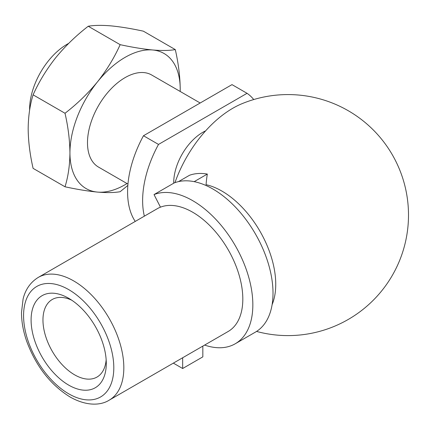 <?xml version="1.0" encoding="UTF-8"?>
<svg xmlns="http://www.w3.org/2000/svg" width="430" height="430" viewBox="0 0 430 430"><rect width="100%" height="100%" fill="white"/><g stroke="black" fill="none" stroke-linecap="round" stroke-linejoin="round"><path stroke-width="0.64" d="M178.541 181.605L189.549 175.252A84.178 48.601 60 0 1 207.325 174.064L194.177 181.653M207.325 174.064A117.127 95.111 70.3 0 0 206.072 184.696A76.11 43.946 -120 0 1 275.743 284.305A76.11 43.946 -120 0 1 272.115 304.639M160.46 207.163A70.891 40.925 -120 0 0 157.305 208.684L38.259 277.414C28.278 283.58 24.531 292.835 23.08 299.087L21.5 312.492C21.5 321.672 23.231 331.256 26.692 341.243C35.948 366.183 50.434 384.78 70.154 397.04C87.156 406.613 101.152 405.275 109.145 400.201A70.891 40.925 -120 0 0 109.145 318.345A70.891 40.925 -120 0 0 38.259 277.414M109.145 400.201L228.131 331.503A70.891 40.925 -120 0 0 229.647 252.345A70.891 40.925 -120 0 0 160.465 207.169L154.026 194.58L174.198 182.933A85.065 49.111 -120 0 1 257.21 237.145A85.065 49.111 -120 0 1 255.399 332.132L235.221 343.78A85.065 49.111 -120 0 0 237.037 248.793A85.065 49.111 -120 0 0 154.026 194.58M106.285 363.409A53.164 30.697 -120 0 0 68.687 298.291A53.164 30.697 -120 0 0 31.094 319.995A53.164 30.697 -120 0 0 68.687 385.113A53.164 30.697 -120 0 0 106.285 363.409M174.951 182.653A91.88 53.046 -60 0 1 242.031 103.684A120.513 120.513 0 0 1 408.5 215.091A120.513 120.513 0 0 1 256.554 331.428M173.715 183.212A41.103 23.731 -60 0 1 205.637 130.844M144.356 216.161A85.065 49.111 -60 0 1 158.509 144.421L247.04 93.31A85.065 49.111 -60 0 1 253.721 99.556M247.04 93.31L232.001 84.624L143.475 135.74A85.065 49.111 -60 0 0 135.24 221.423M127.952 184.083L98.497 167.076A53.164 30.697 -60 0 1 98.497 105.689A53.164 30.697 -60 0 1 151.661 74.992L200.176 103.001M127.017 183.546A77.975 45.021 -60 0 1 97.513 192.092A77.975 45.021 -60 0 1 69.939 152.87A77.975 45.021 -60 0 1 97.513 81.813A77.975 45.021 -60 0 1 152.65 49.977A77.975 45.021 -60 0 1 180.218 89.204A77.975 45.021 -60 0 1 180.186 91.456L180.218 89.204C180.073 76.513 178.434 63.312 175.295 49.6C169.447 50.616 161.9 50.745 152.65 49.977C143.115 49.063 132.284 47.295 120.158 44.672C114.31 57.69 106.758 70.074 97.513 81.813C87.978 93.428 77.147 103.915 65.016 113.267L33.094 94.837C38.942 81.818 46.488 69.44 55.739 57.695C65.274 46.08 76.105 35.593 88.236 26.246L120.158 44.672M33.094 94.837C29.955 104.925 28.316 116.234 28.17 128.753C28.294 141.271 29.933 154.472 33.094 168.356L65.016 186.787C77.174 189.41 88.005 191.178 97.513 192.092C106.78 192.855 114.326 192.726 120.158 191.71L127.839 185.421M88.236 26.246C94.079 25.225 101.63 25.101 110.876 25.864C120.411 26.778 131.241 28.547 143.373 31.17L175.295 49.6M65.016 186.787C68.177 176.553 69.821 165.249 69.939 152.87C69.794 140.18 68.155 126.979 65.016 113.267M29.611 110.209A53.164 30.697 -60 0 1 68.687 43.382M158.509 144.421L143.475 135.74M71.783 300.226A44.774 25.848 -120 0 0 52.234 299.5A44.774 25.848 -120 0 0 52.234 351.202A44.774 25.848 -120 0 0 97.008 377.051A44.774 25.848 -120 0 0 106.156 359.76M173.349 363.13L182.664 368.51L202.836 356.862L202.836 346.107M182.664 368.51L182.664 357.755M204.621 345.075A85.065 49.111 -120 0 0 235.221 343.78M68.687 393.794A63.801 36.835 -120 0 0 107.758 338.211A63.801 36.835 -120 0 0 29.622 293.099A63.801 36.835 -120 0 0 68.687 393.794"/></g></svg>
